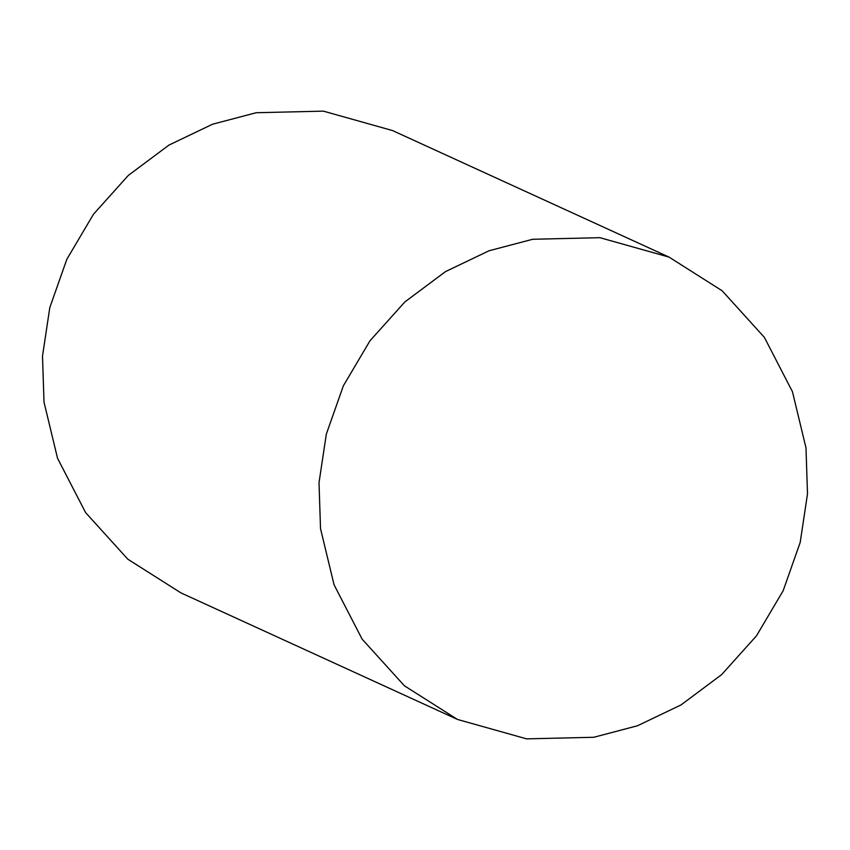 <?xml version="1.0" encoding="UTF-8"?>
<svg xmlns="http://www.w3.org/2000/svg" width="850" height="850" viewBox="0 0 850 850"><rect width="100%" height="100%" fill="white"/><g stroke="black" fill="none" stroke-linecap="round" stroke-linejoin="round"><path stroke-width="1.27" d="M805.991 447.897L792.455 391.712L764.384 337.386L722.149 290.774L669.046 257.104L599.909 237.681L532.684 239.275L489.026 250.771L445.485 271.618L404.844 301.952L370.005 340.754L343.368 385.804L326.315 434.159L319.016 482.662L320.524 528.647L334.071 584.832L362.142 639.157L404.366 685.759L457.47 719.44L526.617 738.862L593.831 737.269L637.489 725.762L681.031 704.926L721.671 674.592L756.511 635.789L783.158 590.739L800.201 542.385L807.5 493.882L805.991 447.897M457.47 719.44L180.954 592.896L127.851 559.226L85.616 512.614L57.545 458.288L44.009 402.103L42.5 356.118L49.799 307.615L66.842 259.261L93.489 214.211L128.329 175.408L168.969 145.074L212.511 124.238L256.169 112.731L323.382 111.137L392.53 130.56L669.046 257.104"/></g></svg>
